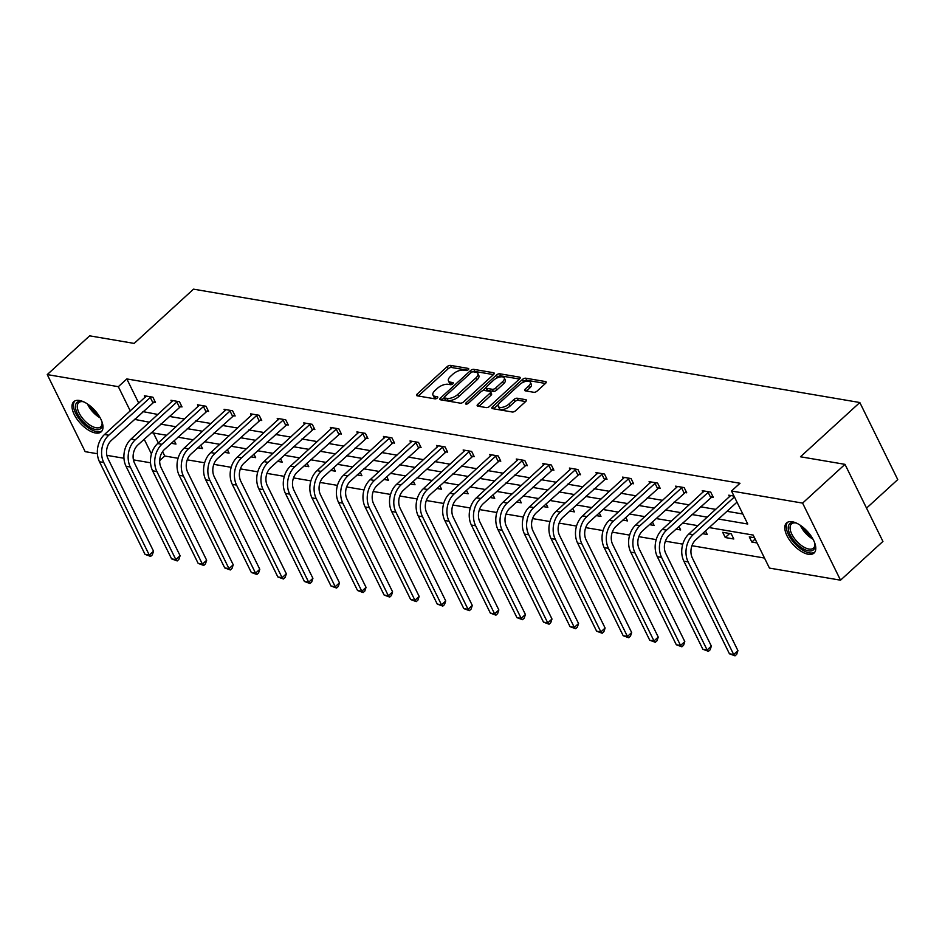 <?xml version="1.0" encoding="UTF-8"?>
<svg xmlns="http://www.w3.org/2000/svg" width="945" height="945" viewBox="0 0 945 945"><rect width="100%" height="100%" fill="white"/><g stroke="black" fill="none" stroke-linecap="round" stroke-linejoin="round"><path stroke-width="1.42" d="M468.283 369.684A1.795 0.827 -26.2 0 0 468.72 368.692A1.795 0.827 -26.2 0 0 468.271 368.42L450.517 365.396A2.563 1.181 -26.2 0 0 447.174 366.636L417.217 394.018A2.563 1.181 -26.2 0 0 416.591 395.435A2.563 1.181 -26.2 0 0 417.217 395.825L434.983 398.849A1.795 0.827 -26.2 0 0 437.322 397.987A1.795 0.827 -26.2 0 0 437.759 396.994A1.795 0.827 -26.2 0 0 437.311 396.723L435.019 396.333A8.21 3.768 -26.2 0 1 432.975 395.081A8.21 3.768 -26.2 0 1 434.995 390.545L437.488 388.265A8.21 3.768 -26.2 0 1 448.166 384.308L450.458 384.698A1.795 0.827 -26.2 0 0 452.797 383.835A1.795 0.827 -26.2 0 0 453.234 382.843A1.795 0.827 -26.2 0 0 452.797 382.571L450.493 382.182A8.21 3.768 -26.2 0 1 448.462 380.93A8.21 3.768 -26.2 0 1 450.47 376.405L452.974 374.114A8.21 3.768 -26.2 0 1 463.641 370.156L465.944 370.546A1.795 0.827 -26.2 0 0 468.283 369.684M808.282 554.266A20.377 9.698 47.6 0 1 789.666 540.245A20.377 9.698 47.6 0 1 786.535 522.975A20.377 9.698 47.6 0 1 792.288 521.77A20.377 9.698 47.6 0 1 810.904 535.791A20.377 9.698 47.6 0 1 814.035 553.061A20.377 9.698 47.6 0 1 808.282 554.266M95.492 432.987A20.377 9.698 47.6 0 1 76.876 418.966A20.377 9.698 47.6 0 1 73.745 401.696A20.377 9.698 47.6 0 1 79.498 400.491A20.377 9.698 47.6 0 1 98.115 414.512A20.377 9.698 47.6 0 1 101.245 431.782A20.377 9.698 47.6 0 1 95.492 432.987M533.795 392.293A2.563 1.181 -26.2 0 0 537.138 391.053L545.537 383.375A2.563 1.181 -26.2 0 0 546.175 381.957A2.563 1.181 -26.2 0 0 545.537 381.567L525.81 378.213A2.563 1.181 -26.2 0 0 522.479 379.441L492.51 406.834A2.563 1.181 -26.2 0 0 491.884 408.252A2.563 1.181 -26.2 0 0 492.522 408.642L512.237 411.996A2.563 1.181 -26.2 0 0 515.58 410.756L525.727 401.471A2.563 1.181 -26.2 0 0 526.365 400.066A2.563 1.181 -26.2 0 0 525.727 399.676L517.281 398.235A2.563 1.181 -26.2 0 0 513.95 399.475L508.918 404.07A6.863 3.142 -26.2 0 1 502.693 407.248A6.863 3.142 -26.2 0 1 498.287 406.338A6.863 3.142 -26.2 0 1 499.976 402.558L519.691 384.52A6.863 3.142 -26.2 0 1 525.916 381.355A6.863 3.142 -26.2 0 1 530.322 382.252A6.863 3.142 -26.2 0 1 528.633 386.044L525.349 389.045A2.563 1.181 -26.2 0 0 524.723 390.462A2.563 1.181 -26.2 0 0 525.361 390.852L533.795 392.293M97.394 453.742L85.18 451.663L47.25 374.586L89.645 335.829L134.178 343.413L193.524 289.158L859.82 402.523L800.474 456.778L844.995 464.349L802.6 503.106L840.53 580.183L769.443 568.087L753.189 535.071L709.175 527.582M47.25 374.586L118.338 386.682L130.28 410.957M718.507 519.053L747.755 524.026L731.513 491.01L739.994 483.261L126.819 378.933L118.338 386.682M731.513 491.01L802.6 503.106M493.562 374.527A2.563 1.181 -26.2 0 0 494.188 373.11A2.563 1.181 -26.2 0 0 493.55 372.72L473.835 369.365A2.563 1.181 -26.2 0 0 470.492 370.605L440.535 397.987A2.563 1.181 -26.2 0 0 439.897 399.404A2.563 1.181 -26.2 0 0 440.535 399.794L460.262 403.149A2.563 1.181 -26.2 0 0 463.593 401.909L493.562 374.527M499.822 373.783L519.537 377.138A2.563 1.181 -26.2 0 1 520.175 377.527A2.563 1.181 -26.2 0 1 519.549 378.945L489.593 406.338A2.563 1.181 -26.2 0 1 486.25 407.579L477.816 406.137A2.563 1.181 -26.2 0 1 477.178 405.748A2.563 1.181 -26.2 0 1 477.804 404.33L489.959 393.226A2.563 1.181 -26.2 0 0 490.585 391.809A2.563 1.181 -26.2 0 0 489.947 391.419L484.348 390.462A2.563 1.181 -26.2 0 0 481.017 391.702L468.366 403.267A1.795 0.827 -26.2 0 1 466.735 404.094A1.795 0.827 -26.2 0 1 465.578 403.858A1.795 0.827 -26.2 0 1 466.027 402.865L496.479 375.023A2.563 1.181 -26.2 0 1 499.822 373.783L500.85 375.874L519.455 379.039M844.995 464.349L882.925 541.426L840.53 580.183M866.541 508.126L897.75 479.599L859.82 402.523M725.276 537.54L733.793 538.993L731.229 533.783L722.712 532.33L725.276 537.54L729.682 533.512M678.935 526.424L680.66 529.944L675.947 529.153M625.803 517.387L627.539 520.908L622.826 520.104M572.682 508.351L574.406 511.871L569.693 511.068M519.549 499.303L521.286 502.834L516.572 502.031M466.428 490.266L468.153 493.786L463.44 492.995M413.296 481.229L415.032 484.75L410.319 483.946M360.175 472.193L361.9 475.713L357.186 474.91M307.042 463.144L308.779 466.676L304.066 465.873M253.921 454.108L255.646 457.64L250.933 456.837M200.789 445.071L202.525 448.591L197.812 447.788M153.433 433.023L158.311 442.933M162.587 451.615L164.749 456.01L178.073 458.278M187.252 459.837L204.64 462.79M213.818 464.349L231.194 467.314M240.373 468.874L257.761 471.827M266.939 473.398L284.327 476.351M293.505 477.91L310.893 480.875M320.071 482.434L337.459 485.387M346.626 486.947L364.014 489.912M373.192 491.471L390.58 494.436M399.759 495.995L417.147 498.948M426.325 500.507L443.713 503.472M452.879 505.032L470.267 507.985M479.446 509.556L496.834 512.509M506.012 514.068L523.4 517.033M532.578 518.592L549.966 521.545M559.133 523.105L576.521 526.07M585.699 527.629L603.087 530.582M612.265 532.153L629.653 535.106M638.832 536.665L656.22 539.63M665.386 541.19L682.774 544.143M691.953 545.714L764.505 558.046M174.223 440.547L175.959 444.079L171.246 443.276M227.355 449.596L229.092 453.116L224.378 452.312M280.476 458.632L282.212 462.152L277.499 461.349M333.609 467.669L335.345 471.189L330.632 470.397M386.729 476.705L388.466 480.237L383.753 479.434M439.862 485.754L441.598 489.274L436.885 488.47M492.983 494.79L494.719 498.31L490.006 497.507M546.115 503.827L547.852 507.347L543.139 506.544M599.236 512.863L600.973 516.395L596.26 515.592M652.369 521.912L654.105 525.432L649.392 524.629M705.49 530.948L707.226 534.468L702.513 533.665M754.512 537.74L749.279 536.855L751.842 542.064L755.149 539.04M757.075 542.95L751.842 542.064M164.749 456.01L159.681 460.64M150.515 462.778L133.434 459.872M123.96 458.254L106.868 455.348M134.414 419.344L149.452 422.226M160.674 424.14L176.018 426.75M187.24 428.652L202.584 431.263M213.806 433.176L229.151 435.787M240.361 437.7L255.705 440.311M266.927 442.213L282.272 444.823M293.493 446.737L308.838 449.347M320.06 451.249L335.404 453.86M346.626 455.773L361.959 458.384M373.18 460.298L388.525 462.908M399.747 464.81L415.091 467.421M426.313 469.334L441.658 471.945M452.879 473.858L468.212 476.469M479.434 478.371L494.778 480.981M506 482.895L521.345 485.506M532.567 487.407L547.911 490.018M559.133 491.932L574.465 494.542M585.687 496.456L601.032 499.066M612.254 500.968L627.598 503.579M638.82 505.492L654.164 508.103M665.386 510.016L680.719 512.615M691.941 514.529L707.285 517.139M144.183 439.212L151.448 453.966M697.953 525.668L682.609 523.058M671.399 521.144L656.054 518.533M644.833 516.631L629.488 514.021M618.266 512.107L602.922 509.497M591.7 507.595L576.356 504.984M565.134 503.071L549.801 500.46M538.579 498.547L523.235 495.936M512.013 494.034L496.668 491.424M485.446 489.51L470.102 486.899M458.88 484.998L443.548 482.387M432.326 480.473L416.981 477.863M405.759 475.949L390.415 473.339M379.193 471.437L363.849 468.826M352.627 466.913L337.294 464.302M326.072 462.388L310.728 459.778M299.506 457.876L284.161 455.266M272.94 453.352L257.595 450.741M246.373 448.84L231.041 446.229M219.819 444.315L204.474 441.705M193.252 439.791L177.908 437.181M166.686 435.279L151.342 432.668M142.896 411.595L157.933 414.477M169.155 416.391L184.499 419.001M195.721 420.903L211.066 423.514M222.288 425.427L237.62 428.038M248.842 429.94L264.187 432.55M275.408 434.464L290.753 437.074M301.975 438.988L317.319 441.598M328.541 443.5L343.874 446.111M355.096 448.024L370.44 450.635M381.662 452.549L397.006 455.159M408.228 457.061L423.573 459.672M434.794 461.585L450.127 464.196M461.349 466.098L476.693 468.708M487.915 470.622L503.26 473.232M514.482 475.146L529.826 477.757M541.048 479.658L556.381 482.269M567.602 484.183L582.947 486.793M594.169 488.707L609.513 491.317M620.735 493.219L636.079 495.83M647.301 497.743L662.634 500.354M673.856 502.256L689.2 504.866M700.422 506.78L715.767 509.39M726.989 511.304L742.817 513.997M143.061 411.949L134.592 419.698M126.819 378.933L138.761 403.196M729.564 496.786L728.772 495.192L734.005 496.078M702.997 492.262L702.218 490.668L710.723 492.121L713.286 497.33L711.384 496.999M676.431 487.738L675.651 486.155L684.168 487.596L686.731 492.806L684.818 492.487M649.876 483.226L649.085 481.631L657.602 483.084L660.165 488.281L658.252 487.963M623.31 478.702L622.519 477.107L631.036 478.56L633.599 483.769L631.685 483.438M596.744 474.177L595.964 472.594L604.469 474.036L607.033 479.245L605.119 478.926M570.178 469.665L569.398 468.07L577.915 469.523L580.478 474.733L578.564 474.402M543.623 465.141L542.832 463.546L551.348 464.999L553.912 470.208L551.998 469.878M517.057 460.628L516.265 459.034L524.782 460.487L527.345 465.684L525.432 465.365M490.49 456.104L489.711 454.51L498.216 455.962L500.779 461.172L498.865 460.841M463.924 451.58L463.144 449.997L471.661 451.438L474.225 456.648L472.311 456.329M437.358 447.068L436.578 445.473L445.095 446.926L447.658 452.135L445.745 451.804M410.803 442.543L410.012 440.949L418.529 442.402L421.092 447.611L419.178 447.28M384.237 438.031L383.457 436.436L391.962 437.878L394.526 443.087L392.612 442.768M357.671 433.507L356.891 431.912L365.408 433.365L367.971 438.574L366.058 438.244M331.104 428.983L330.325 427.4L338.842 428.841L341.405 434.05L339.491 433.72M304.55 424.47L303.758 422.876L312.275 424.329L314.839 429.526L312.925 429.207M277.984 419.946L277.204 418.351L285.709 419.804L288.272 425.014L286.359 424.683M251.417 415.422L250.638 413.839L259.154 415.28L261.718 420.49L259.804 420.171M224.851 410.91L224.071 409.315L232.588 410.768L235.151 415.977L233.238 415.646M198.296 406.385L197.505 404.791L206.022 406.244L208.585 411.453L206.671 411.122M171.73 401.873L170.95 400.278L179.455 401.719L182.019 406.929L180.105 406.61M145.164 397.349L144.384 395.754L152.901 397.207L155.464 402.416L153.551 402.086M448.462 380.93L449.477 383.02A8.21 3.768 -26.2 0 0 451.521 384.261L450.493 382.182M432.975 395.081L434.003 397.16A8.21 3.768 -26.2 0 0 436.035 398.412L435.019 396.333M467.515 370.204L451.545 367.487A2.563 1.181 -26.2 0 0 448.202 368.715L418.34 396.014M444.233 397.621L441.658 399.983M493.467 374.61L474.851 371.444A2.563 1.181 -26.2 0 0 472.925 371.798M473.339 371.81A1.795 0.827 -26.2 0 0 471 372.673L444.705 396.711A1.795 0.827 -26.2 0 0 444.268 397.703A1.795 0.827 -26.2 0 0 444.705 397.975L447.127 398.388A8.21 3.768 -26.2 0 0 457.805 394.431L475.784 378A8.21 3.768 -26.2 0 0 477.804 373.464A8.21 3.768 -26.2 0 0 475.76 372.224L473.339 371.81M444.268 397.703L445.284 399.782A1.795 0.827 -26.2 0 0 445.733 400.066L444.705 397.975M477.804 373.464L478.82 375.555A8.21 3.768 -26.2 0 1 476.812 380.079L458.833 396.51A8.21 3.768 -26.2 0 1 448.154 400.467L445.733 400.066M478.926 406.326L490.975 395.305A2.563 1.181 -26.2 0 0 491.613 393.888L490.585 391.809M482.588 390.746L485.99 387.639M496.007 378.484L497.507 377.102L496.479 375.023M502.563 381.697A6.863 3.142 -26.2 0 0 504.252 377.906A6.863 3.142 -26.2 0 0 499.846 377.008A6.863 3.142 -26.2 0 0 493.621 380.173L486.675 386.529A2.563 1.181 -26.2 0 0 486.049 387.946A2.563 1.181 -26.2 0 0 486.675 388.336L492.274 389.293A2.563 1.181 -26.2 0 0 495.617 388.052L502.563 381.697L503.59 383.776A6.863 3.142 -26.2 0 0 505.268 379.996L504.252 377.906M486.049 387.946L487.065 390.025A2.563 1.181 -26.2 0 0 487.703 390.415L486.675 388.336M503.59 383.776L496.645 390.131A2.563 1.181 -26.2 0 1 493.302 391.372L487.703 390.415M500.85 375.874A2.563 1.181 -26.2 0 0 497.507 377.102M530.322 382.252L531.35 384.343A6.863 3.142 -26.2 0 1 529.661 388.123L526.471 391.041M498.287 406.338L499.314 408.429A6.863 3.142 -26.2 0 0 503.72 409.327A6.863 3.142 -26.2 0 0 509.934 406.161L508.918 404.07M525.633 401.566L518.309 400.314A2.563 1.181 -26.2 0 0 514.978 401.554L509.934 406.161M545.442 383.457L526.837 380.292A2.563 1.181 -26.2 0 0 523.495 381.532L522.077 382.831M498.476 404.401L493.633 408.831M146.298 396.085L104.505 434.511L108.758 435.232L150.987 396.876M154.897 401.271L111.321 440.441A13.065 9.804 99.7 0 0 107.966 458.608L153.539 551.207L152.322 554.857L150.621 556.404L145.034 554.361L99.473 461.762A19.597 14.707 -80.3 0 1 104.505 434.511M145.034 554.361L149.298 555.081L103.737 462.483A19.597 14.707 -80.3 0 1 108.758 435.232M150.621 556.404L149.298 555.081L153.539 551.207M152.795 402.535L150.231 397.325M172.864 400.597L131.071 439.035L135.324 439.756L177.554 401.401M181.464 405.795L137.887 444.965A13.065 9.804 99.7 0 0 134.533 463.133L180.093 555.719L178.877 559.381L177.188 560.928L171.6 558.873L126.039 466.287A19.597 14.707 -80.3 0 1 131.071 439.035M171.6 558.873L175.853 559.605L130.292 467.007A19.597 14.707 -80.3 0 1 135.324 439.756M177.188 560.928L175.853 559.605L180.093 555.719M179.361 407.059L176.798 401.849M199.419 405.121L157.638 443.548L161.89 444.28L204.108 405.925M208.03 410.319L164.454 449.489A13.065 9.804 99.7 0 0 161.099 467.645L206.66 560.243L205.443 563.893L203.754 565.453L198.166 563.397L152.606 470.799A19.597 14.707 -80.3 0 1 157.638 443.548M198.166 563.397L202.419 564.118L156.858 471.52A19.597 14.707 -80.3 0 1 161.89 444.28M203.754 565.453L202.419 564.118L206.66 560.243M205.927 411.571L203.364 406.374M101.895 421.6A17.636 8.399 47.6 0 1 102.214 423.384A17.636 8.399 47.6 0 1 96.189 429.632A17.636 8.399 47.6 0 1 82.357 420.844A17.636 8.399 47.6 0 1 75.435 406.645A17.636 8.399 47.6 0 1 82.203 401.495A17.636 8.399 47.6 0 1 83.951 401.968M82.9 401.649A16.325 7.773 -132.4 0 0 78.683 402.676A16.325 7.773 -132.4 0 0 83.692 419.674A16.325 7.773 -132.4 0 0 100.713 426.786A16.325 7.773 -132.4 0 0 102.119 422.675M74.785 400.987A20.247 9.639 -132.4 0 0 81.4 421.635A20.247 9.639 -132.4 0 0 102.048 430.825M814.684 542.879A17.636 8.399 47.6 0 1 815.003 544.663A17.636 8.399 47.6 0 1 808.979 550.9A17.636 8.399 47.6 0 1 795.147 542.123A17.636 8.399 47.6 0 1 788.224 527.924A17.636 8.399 47.6 0 1 794.993 522.774A17.636 8.399 47.6 0 1 796.729 523.246M795.69 522.928A16.325 7.773 -132.4 0 0 791.473 523.955A16.325 7.773 -132.4 0 0 796.47 540.953A16.325 7.773 -132.4 0 0 813.503 548.065A16.325 7.773 -132.4 0 0 814.897 543.954M787.563 522.266A20.247 9.639 -132.4 0 0 794.178 542.914A20.247 9.639 -132.4 0 0 814.838 552.093M225.985 409.646L184.192 448.072L188.457 448.792L230.674 410.437M234.584 414.831L191.02 454.002A13.065 9.804 99.7 0 0 187.665 472.169L233.226 564.767L232.009 568.417L230.308 569.965L224.733 567.91L179.16 475.323A19.597 14.707 -80.3 0 1 184.192 448.072M224.733 567.91L228.985 568.642L183.424 476.044A19.597 14.707 -80.3 0 1 188.457 448.792M230.308 569.965L228.985 568.642L233.226 564.767M232.494 416.095L229.93 410.886M252.551 414.158L210.759 452.596L215.023 453.316L257.241 414.961M261.151 419.356L217.574 458.526A13.065 9.804 99.7 0 0 214.232 476.693L259.792 569.28L258.576 572.942L256.875 574.489L251.287 572.434L205.726 479.836A19.597 14.707 -80.3 0 1 210.759 452.596M251.287 572.434L255.552 573.154L209.991 480.568A19.597 14.707 -80.3 0 1 215.023 453.316M256.875 574.489L255.552 573.154L259.792 569.28M259.048 420.619L256.485 415.41M279.118 418.682L237.325 457.108L241.577 457.841L283.807 419.474M287.717 423.868L244.141 463.038A13.065 9.804 99.7 0 0 240.786 481.206L286.347 573.804L285.13 577.454L283.441 579.001L277.854 576.958L232.293 484.36A19.597 14.707 -80.3 0 1 237.325 457.108M277.854 576.958L282.106 577.678L236.545 485.08A19.597 14.707 -80.3 0 1 241.577 457.841M283.441 579.001L282.106 577.678L286.347 573.804M285.614 425.132L283.051 419.923M305.672 423.195L263.891 461.632L268.144 462.353L310.362 423.998M314.283 428.392L270.707 467.562A13.065 9.804 99.7 0 0 267.352 485.73L312.913 578.328L311.696 581.978L310.007 583.526L304.42 581.47L258.859 488.884A19.597 14.707 -80.3 0 1 263.891 461.632M304.42 581.47L308.672 582.203L263.112 489.604A19.597 14.707 -80.3 0 1 268.144 462.353M310.007 583.526L308.672 582.203L312.913 578.328M312.181 429.656L309.617 424.447M332.238 427.719L290.446 466.157L294.71 466.877L336.928 428.522M340.838 432.916L297.273 472.087A13.065 9.804 99.7 0 0 293.919 490.254L339.479 582.841L338.263 586.491L336.562 588.05L330.986 585.994L285.414 493.396A19.597 14.707 -80.3 0 1 290.446 466.157M330.986 585.994L335.239 586.715L289.678 494.129A19.597 14.707 -80.3 0 1 294.71 466.877M336.562 588.05L335.239 586.715L339.479 582.841M338.747 434.18L336.184 428.971M358.805 432.243L317.012 470.669L321.276 471.39L363.494 433.034M367.404 437.429L323.828 476.599A13.065 9.804 99.7 0 0 320.485 494.767L366.046 587.365L364.829 591.015L363.128 592.562L357.541 590.519L311.98 497.92A19.597 14.707 -80.3 0 1 317.012 470.669M357.541 590.519L361.805 591.239L316.244 498.641A19.597 14.707 -80.3 0 1 321.276 471.39M363.128 592.562L361.805 591.239L366.046 587.365M365.302 438.693L362.738 433.483M385.371 436.755L343.578 475.193L347.831 475.914L390.061 437.559M393.97 441.953L350.394 481.123A13.065 9.804 99.7 0 0 347.039 499.291L392.6 591.877L391.384 595.539L389.694 597.086L384.107 595.031L338.546 502.433A19.597 14.707 -80.3 0 1 343.578 475.193M384.107 595.031L388.36 595.752L342.799 503.165A19.597 14.707 -80.3 0 1 347.831 475.914M389.694 597.086L388.36 595.752L392.6 591.877M391.868 443.217L389.305 438.007M411.925 441.28L370.145 479.706L374.397 480.438L416.615 442.071M420.537 446.477L376.96 485.647A13.065 9.804 99.7 0 0 373.606 503.803L419.167 596.401L417.95 600.051L416.261 601.611L410.673 599.555L365.113 506.957A19.597 14.707 -80.3 0 1 370.145 479.706M410.673 599.555L414.926 600.276L369.365 507.678A19.597 14.707 -80.3 0 1 374.397 480.438M416.261 601.611L414.926 600.276L419.167 596.401M418.434 447.729L415.871 442.532M438.492 445.804L396.699 484.23L400.963 484.95L443.181 446.595M447.091 450.989L403.527 490.16A13.065 9.804 99.7 0 0 400.172 508.327L445.733 600.925L444.516 604.576L442.815 606.123L437.24 604.068L391.667 511.481A19.597 14.707 -80.3 0 1 396.699 484.23M437.24 604.068L441.492 604.8L395.931 512.202A19.597 14.707 -80.3 0 1 400.963 484.95M442.815 606.123L441.492 604.8L445.733 600.925M445 452.253L442.437 447.044M465.058 450.316L423.265 488.754L427.53 489.475L469.748 451.119M473.658 455.514L430.081 494.684A13.065 9.804 99.7 0 0 426.738 512.851L472.299 605.438L471.082 609.1L469.381 610.647L463.794 608.592L418.233 515.994A19.597 14.707 -80.3 0 1 423.265 488.754M463.794 608.592L468.058 609.312L422.498 516.726A19.597 14.707 -80.3 0 1 427.53 489.475M469.381 610.647L468.058 609.312L472.299 605.438M471.555 456.778L468.992 451.568M491.624 454.84L449.832 493.266L454.084 493.999L496.314 455.632M500.224 460.026L456.648 499.196A13.065 9.804 99.7 0 0 453.293 517.364L498.854 609.962L497.637 613.612L495.948 615.16L490.36 613.116L444.8 520.518A19.597 14.707 -80.3 0 1 449.832 493.266M490.36 613.116L494.613 613.837L449.052 521.238A19.597 14.707 -80.3 0 1 454.084 493.999M495.948 615.16L494.613 613.837L498.854 609.962M498.121 461.29L495.558 456.081M518.179 459.353L476.398 497.791L480.651 498.511L522.868 460.156M526.79 464.55L483.214 503.72A13.065 9.804 99.7 0 0 479.859 521.888L525.42 614.486L524.203 618.136L522.514 619.684L516.927 617.628L471.366 525.042A19.597 14.707 -80.3 0 1 476.398 497.791M516.927 617.628L521.179 618.361L475.618 525.763A19.597 14.707 -80.3 0 1 480.651 498.511M522.514 619.684L521.179 618.361L525.42 614.486M524.688 465.814L522.124 460.605M544.745 463.877L502.953 502.303L507.217 503.035L549.435 464.68M553.345 469.074L509.78 508.245A13.065 9.804 99.7 0 0 506.425 526.4L551.986 618.999L550.77 622.649L549.069 624.208L543.493 622.153L497.932 529.554A19.597 14.707 -80.3 0 1 502.953 502.303M543.493 622.153L547.746 622.873L502.185 530.287A19.597 14.707 -80.3 0 1 507.217 503.035M549.069 624.208L547.746 622.873L551.986 618.999M551.254 470.338L548.691 465.129M571.312 468.401L529.519 506.827L533.783 507.548L576.001 469.192M579.911 473.587L536.335 512.757A13.065 9.804 99.7 0 0 532.992 530.925L578.553 623.523L577.336 627.173L575.635 628.72L570.048 626.665L524.487 534.079A19.597 14.707 -80.3 0 1 529.519 506.827M570.048 626.665L574.312 627.397L528.751 534.799A19.597 14.707 -80.3 0 1 533.783 507.548M575.635 628.72L574.312 627.397L578.553 623.523M577.808 474.851L575.245 469.641M597.878 472.913L556.085 511.351L560.338 512.072L602.567 473.717M606.477 478.111L562.901 517.281A13.065 9.804 99.7 0 0 559.546 535.449L605.107 628.035L603.89 631.697L602.201 633.245L596.614 631.189L551.053 538.591A19.597 14.707 -80.3 0 1 556.085 511.351M596.614 631.189L600.866 631.91L555.306 539.323A19.597 14.707 -80.3 0 1 560.338 512.072M602.201 633.245L600.866 631.91L605.107 628.035M604.375 479.375L601.811 474.166M624.432 477.438L582.652 515.864L586.904 516.596L629.122 478.229M633.044 482.623L589.467 521.805A13.065 9.804 99.7 0 0 586.113 539.961L631.673 632.559L630.457 636.209L628.768 637.757L623.18 635.713L577.619 543.115A19.597 14.707 -80.3 0 1 582.652 515.864M623.18 635.713L627.433 636.434L581.872 543.836A19.597 14.707 -80.3 0 1 586.904 516.596M628.768 637.757L627.433 636.434L631.673 632.559M630.941 483.887L628.378 478.69M650.999 481.962L609.206 520.388L613.47 521.108L655.688 482.753M659.598 487.147L616.034 526.318A13.065 9.804 99.7 0 0 612.679 544.485L658.24 637.084L657.023 640.734L655.322 642.281L649.747 640.226L604.186 547.639A19.597 14.707 -80.3 0 1 609.206 520.388M649.747 640.226L653.999 640.958L608.438 548.36A19.597 14.707 -80.3 0 1 613.47 521.108M655.322 642.281L653.999 640.958L658.24 637.084M657.507 488.411L654.944 483.202M677.565 486.474L635.772 524.912L640.037 525.633L682.255 487.277M686.164 491.672L642.588 530.842A13.065 9.804 99.7 0 0 639.245 549.01L684.806 641.596L683.589 645.246L681.888 646.805L676.301 644.75L630.74 552.152A19.597 14.707 -80.3 0 1 635.772 524.912M676.301 644.75L680.565 645.47L635.005 552.884A19.597 14.707 -80.3 0 1 640.037 525.633M681.888 646.805L680.565 645.47L684.806 641.596M684.062 492.936L681.499 487.726M704.131 490.998L662.339 529.424L666.591 530.145L708.821 491.79M712.731 496.184L669.154 535.354A13.065 9.804 99.7 0 0 665.8 553.522L711.361 646.12L710.144 649.77L708.455 651.318L702.867 649.274L657.307 556.676A19.597 14.707 -80.3 0 1 662.339 529.424M702.867 649.274L707.132 649.995L661.559 557.396A19.597 14.707 -80.3 0 1 666.591 530.145M708.455 651.318L707.132 649.995L711.361 646.12M710.628 497.448L708.065 492.239M730.686 495.511L688.905 533.949L693.157 534.669L734.43 496.94M736.994 502.149L695.721 539.879A13.065 9.804 99.7 0 0 692.366 558.046L737.927 650.632L736.71 654.294L735.021 655.842L729.434 653.786L683.873 561.2A19.597 14.707 -80.3 0 1 688.905 533.949M729.434 653.786L733.686 654.519L688.125 561.921A19.597 14.707 -80.3 0 1 693.157 534.669M735.021 655.842L733.686 654.519L737.927 650.632M468.661 369.212L468.271 368.42M437.7 397.514L437.311 396.723M453.187 383.363L452.797 382.571M418.186 395.99L417.217 394.018M448.202 368.715L447.174 366.636M451.545 367.487L450.517 365.396M441.504 399.959L440.535 397.987M471.366 372.389L470.492 370.605M474.851 371.444L473.835 369.365M494.105 373.854L493.55 372.72M448.154 400.467L447.127 398.388M458.833 396.51L457.805 394.431M476.812 380.079L475.784 378M520.104 378.272L519.537 377.138M478.772 406.303L477.804 404.33M490.975 395.305L489.959 393.226M466.641 404.117L466.027 402.865M493.302 391.372L492.274 389.293M496.645 390.131L495.617 388.052M526.318 391.017L525.349 389.045M529.661 388.123L528.633 386.044M514.978 401.554L513.95 399.475M518.309 400.314L517.281 398.235M526.282 400.798L525.727 399.676M493.479 408.807L492.51 406.834M523.495 381.532L522.479 379.441M526.837 380.292L525.81 378.213M546.092 382.701L545.537 381.567M99.473 461.762L103.737 462.483M126.039 466.287L130.292 467.007M152.606 470.799L156.858 471.52M100.205 417.891A16.325 7.773 47.6 0 1 92.527 411.595A16.325 7.773 47.6 0 1 87.495 403.987M89.999 405.818A15.793 7.525 -132.4 0 0 93.555 410.662A15.793 7.525 -132.4 0 0 98.599 415.233M812.983 539.17A16.325 7.773 47.6 0 1 805.305 532.874A16.325 7.773 47.6 0 1 800.285 525.266M802.777 527.097A15.793 7.525 -132.4 0 0 806.345 531.94A15.793 7.525 -132.4 0 0 811.389 536.512M179.16 475.323L183.424 476.044M205.726 479.836L209.991 480.568M232.293 484.36L236.545 485.08M258.859 488.884L263.112 489.604M285.414 493.396L289.678 494.129M311.98 497.92L316.244 498.641M338.546 502.433L342.799 503.165M365.113 506.957L369.365 507.678M391.667 511.481L395.931 512.202M418.233 515.994L422.498 516.726M444.8 520.518L449.052 521.238M471.366 525.042L475.618 525.763M497.932 529.554L502.185 530.287M524.487 534.079L528.751 534.799M551.053 538.591L555.306 539.323M577.619 543.115L581.872 543.836M604.186 547.639L608.438 548.36M630.74 552.152L635.005 552.884M657.307 556.676L661.559 557.396M683.873 561.2L688.125 561.921"/></g></svg>
